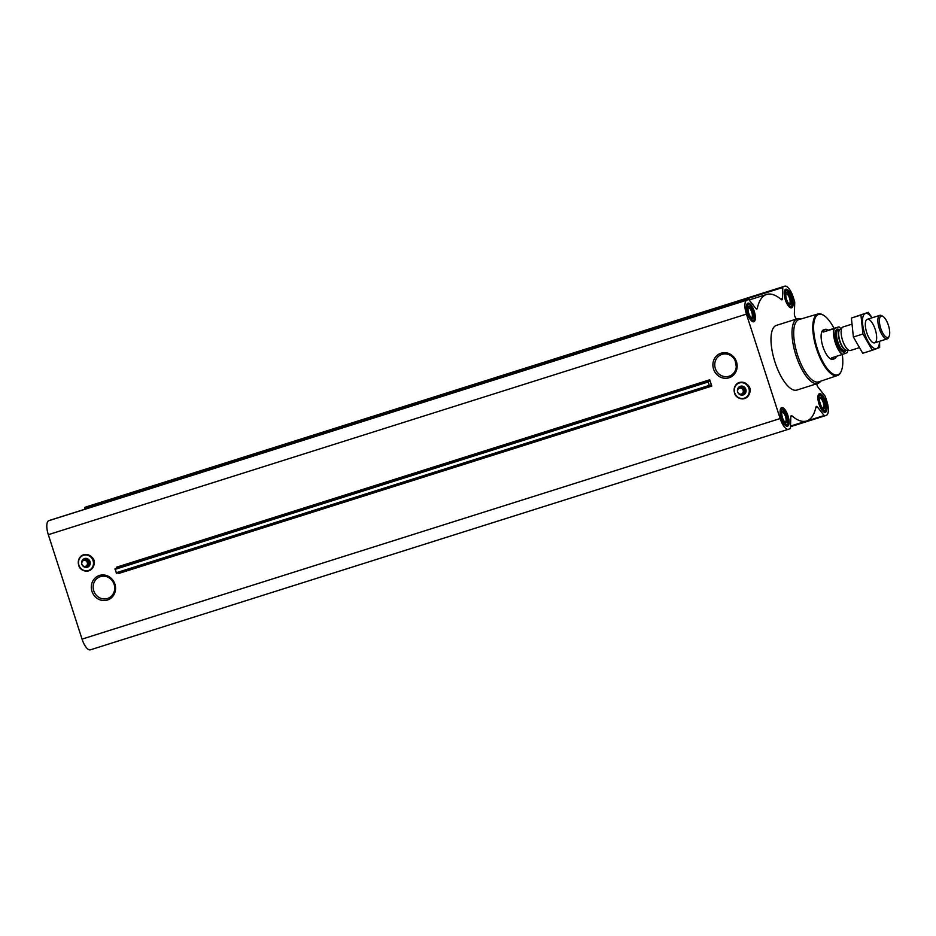 <?xml version="1.0" encoding="UTF-8"?>
<svg xmlns="http://www.w3.org/2000/svg" width="936" height="936" viewBox="0 0 936 936"><rect width="100%" height="100%" fill="white"/><g stroke="black" fill="none" stroke-linecap="round" stroke-linejoin="round"><path stroke-width="1.4" d="M736.281 366.584L735.111 360.594M715.326 368.527A11.489 10.694 69.7 0 1 721.539 354.533A11.489 10.694 69.7 0 1 735.544 361.612A11.489 10.694 69.7 0 1 729.495 376.085A11.489 10.694 69.7 0 1 715.326 368.527M713.56 369.112A12.917 12.016 69.7 0 1 727.319 353.036A12.917 12.016 69.7 0 1 734.198 374.33A12.917 12.016 69.7 0 1 713.56 369.112M709.734 379.782L709.687 381.104L708.107 381.338L709.184 385.421L710.986 385.07L711.781 386.088L709.734 379.782L116.684 567.146L116.813 568.152M796.337 319.082A66.351 24.324 72.5 0 0 795.366 317.421A3.089 1.135 72.5 0 1 794.348 313.747L794.734 302.574A1.849 0.679 72.5 0 0 794.524 301.252L793.108 296.887A12.952 4.75 72.5 0 0 784.742 286.182A12.952 4.75 72.5 0 0 784.672 286.205L783.081 286.79A1.849 0.679 72.5 0 0 782.8 287.469L782.426 298.642A3.089 1.135 72.5 0 1 781.934 299.789A3.089 1.135 72.5 0 1 781.244 299.555A66.351 24.324 72.5 0 0 766.631 294.454A66.351 24.324 72.5 0 0 757.282 308.4A3.089 1.135 72.5 0 1 756.85 309.044A3.089 1.135 72.5 0 1 755.843 308.459L749.092 299.918A1.849 0.679 72.5 0 0 748.484 299.567A1.849 0.679 72.5 0 0 748.472 299.567L50.368 520.124A1.849 0.679 72.5 0 0 50.368 520.124A1.849 0.679 72.5 0 0 50.38 520.124L48.789 520.708A12.952 4.75 72.5 0 0 48.309 534.678L82.04 639.112A12.952 4.75 72.5 0 0 90.406 649.818A12.952 4.75 72.5 0 0 90.476 649.795L788.428 429.285M748.472 299.567L746.893 300.152A12.952 4.75 72.5 0 0 746.413 314.122L780.144 418.556A12.952 4.75 72.5 0 0 788.51 429.261A12.952 4.75 72.5 0 0 788.58 429.238L790.171 428.653A1.849 0.679 72.5 0 0 790.452 427.963L790.826 416.789A3.089 1.135 72.5 0 1 791.318 415.654A3.089 1.135 72.5 0 1 791.996 415.888A66.351 24.324 72.5 0 0 806.621 420.989A66.351 24.324 72.5 0 0 815.97 407.043A3.089 1.135 72.5 0 1 816.403 406.388A3.089 1.135 72.5 0 1 817.409 406.985L824.16 415.525A1.849 0.679 72.5 0 0 824.768 415.876A1.849 0.679 72.5 0 0 824.78 415.876L826.359 415.291A12.952 4.75 72.5 0 0 826.839 401.322L825.423 396.946A1.849 0.679 72.5 0 0 824.838 395.776L818.087 387.235A3.089 1.135 72.5 0 1 816.777 383.76M91.974 591.365A12.917 12.016 69.7 0 1 105.721 575.289A12.917 12.016 69.7 0 1 112.601 596.583A12.917 12.016 69.7 0 1 91.974 591.365M86.72 506.715A12.952 4.75 72.5 0 0 86.638 506.739A12.952 4.75 72.5 0 0 86.568 506.762L84.977 507.347A1.849 0.679 72.5 0 0 84.696 508.037L84.649 509.289M115.046 568.714L708.107 381.338L115.058 568.702L116.52 573.312L709.57 385.936M709.582 385.936L116.52 573.312M711.781 386.088L118.72 573.464L118.369 572.727M787.597 426.184A9.746 3.568 -107.5 0 1 787.539 426.208A9.746 3.568 -107.5 0 1 781.197 417.982A9.746 3.568 -107.5 0 1 781.665 407.616A9.746 3.568 -107.5 0 1 787.983 415.76A9.746 3.568 -107.5 0 1 787.597 426.184M825.376 412.238A9.746 3.568 -107.5 0 1 825.318 412.261A9.746 3.568 -107.5 0 1 818.977 404.048A9.746 3.568 -107.5 0 1 819.445 393.682A9.746 3.568 -107.5 0 1 825.763 401.813A9.746 3.568 -107.5 0 1 825.376 412.238M791.645 307.804A9.746 3.568 -107.5 0 1 791.587 307.815A9.746 3.568 -107.5 0 1 785.245 299.602A9.746 3.568 -107.5 0 1 785.713 289.236A9.746 3.568 -107.5 0 1 792.032 297.367A9.746 3.568 -107.5 0 1 791.645 307.804M753.866 321.738A9.746 3.568 -107.5 0 1 753.808 321.762A9.746 3.568 -107.5 0 1 747.466 313.548A9.746 3.568 -107.5 0 1 747.934 303.182A9.746 3.568 -107.5 0 1 754.252 311.314A9.746 3.568 -107.5 0 1 753.866 321.738M797.051 389.996A33.918 12.425 -107.5 0 1 796.84 390.066A33.918 12.425 -107.5 0 1 774.774 361.46A33.918 12.425 -107.5 0 1 776.412 325.377L797.413 318.743A33.918 12.425 -107.5 0 1 801.052 318.954M842.306 354.487A31.672 11.606 -107.5 0 1 841.335 370.96A31.672 11.606 -107.5 0 1 837.942 374.716A31.672 11.606 -107.5 0 1 815.502 342.202A31.672 11.606 -107.5 0 1 823.797 315.444A31.672 11.606 -107.5 0 1 834.058 328.372M832.946 359.248A15.421 5.651 -107.5 0 1 832.853 359.284A15.421 5.651 -107.5 0 1 822.814 346.285A15.421 5.651 -107.5 0 1 823.563 329.881L825.201 329.367A15.421 5.651 72.5 0 0 823.153 332.081L828.196 330.221A15.421 5.651 72.5 0 0 825.201 329.367M841.183 371.3A32.292 11.829 -107.5 0 1 841.043 371.65A32.292 11.829 -107.5 0 1 837.58 375.476A32.292 11.829 -107.5 0 1 837.463 375.523A32.292 11.829 -107.5 0 1 816.379 348.321A32.292 11.829 -107.5 0 1 818.005 313.946A32.292 11.829 -107.5 0 1 823.165 315.046A32.292 11.829 -107.5 0 1 823.481 315.256M818.789 381.806A32.666 11.969 -107.5 0 1 818.661 381.853A32.666 11.969 -107.5 0 1 797.332 354.334A32.666 11.969 -107.5 0 1 798.993 319.562L818.005 313.946M820.708 381.163A33.918 12.425 -107.5 0 1 818.052 383.35A33.918 12.425 -107.5 0 1 817.853 383.421A33.918 12.425 -107.5 0 1 795.787 354.826A33.918 12.425 -107.5 0 1 797.413 318.743M737.463 391.026A4.563 4.247 69.7 0 1 740.13 386.357L740.212 386.322A4.563 4.247 69.7 0 1 745.781 389.13A4.563 4.247 69.7 0 1 743.336 394.898L743.289 394.91A4.563 4.247 69.7 0 1 738.141 392.968M740.13 386.357A4.563 4.247 69.7 0 1 745.699 389.165A4.563 4.247 69.7 0 1 743.289 394.91M743.09 393.494L744.237 393.073L744.869 389.633L742.342 387.2L738.036 388.627L741.195 387.621L743.722 390.055L743.09 393.494L739.931 394.489L737.404 392.055L738.036 388.627M742.342 387.2L741.195 387.621M744.869 389.633L743.722 390.055M737.673 391.973A3.065 2.855 69.7 0 1 740.938 388.159A3.065 2.855 69.7 0 1 742.576 393.214A3.065 2.855 69.7 0 1 737.673 391.973M753.34 320.1A8.014 2.937 -107.5 0 1 747.653 311.863A8.014 2.937 -107.5 0 1 749.759 305.101A8.014 2.937 -107.5 0 1 753.667 311.583A8.014 2.937 -107.5 0 1 754.194 319.153A8.014 2.937 -107.5 0 1 753.34 320.1M752.766 318.345A6.166 2.258 -107.5 0 1 751.725 318.146A6.166 2.258 -107.5 0 1 748.718 313.15A6.166 2.258 -107.5 0 1 748.309 307.336A6.166 2.258 -107.5 0 1 752.591 310.576A6.166 2.258 -107.5 0 1 752.766 318.345M752.614 321.621A9.255 3.393 -107.5 0 1 752.591 321.633A9.255 3.393 -107.5 0 0 753.609 320.521L754.194 319.153M747.01 303.989A9.255 3.393 -107.5 0 1 748.484 304.305L749.759 305.101M787.071 424.534A8.014 2.937 -107.5 0 1 781.385 416.309A8.014 2.937 -107.5 0 1 783.49 409.535A8.014 2.937 -107.5 0 1 787.41 416.029A8.014 2.937 -107.5 0 1 787.925 423.587A8.014 2.937 -107.5 0 1 787.071 424.534M786.497 422.779A6.166 2.258 -107.5 0 1 785.468 422.581A6.166 2.258 -107.5 0 1 782.449 417.596A6.166 2.258 -107.5 0 1 782.051 411.781A6.166 2.258 -107.5 0 1 786.322 415.011A6.166 2.258 -107.5 0 1 786.497 422.779M787.925 423.587L787.34 424.967A9.255 3.393 -107.5 0 1 786.357 426.055A9.255 3.393 -107.5 0 1 786.322 426.067M780.741 408.435A9.255 3.393 -107.5 0 1 782.227 408.751L783.49 409.535M824.85 410.6A8.014 2.937 -107.5 0 1 819.164 402.363A8.014 2.937 -107.5 0 1 821.27 395.589A8.014 2.937 -107.5 0 1 825.178 402.082A8.014 2.937 -107.5 0 1 825.704 409.64A8.014 2.937 -107.5 0 1 824.85 410.6M824.277 408.833A6.166 2.258 -107.5 0 1 823.235 408.646A6.166 2.258 -107.5 0 1 820.228 403.65A6.166 2.258 -107.5 0 1 819.819 397.835A6.166 2.258 -107.5 0 1 824.101 401.064A6.166 2.258 -107.5 0 1 824.277 408.833M825.704 409.64L825.119 411.021A9.255 3.393 -107.5 0 1 824.125 412.109A9.255 3.393 -107.5 0 1 824.101 412.121M818.52 394.489A9.255 3.393 -107.5 0 1 819.995 394.805L821.27 395.589M791.107 306.154A8.014 2.937 -107.5 0 1 785.433 297.929A8.014 2.937 -107.5 0 1 787.527 291.154A8.014 2.937 -107.5 0 1 791.447 297.648A8.014 2.937 -107.5 0 1 791.973 305.206A8.014 2.937 -107.5 0 1 791.107 306.154M790.546 304.399A6.166 2.258 -107.5 0 1 789.504 304.2A6.166 2.258 -107.5 0 1 786.497 299.204A6.166 2.258 -107.5 0 1 786.088 293.389A6.166 2.258 -107.5 0 1 790.37 296.63A6.166 2.258 -107.5 0 1 790.546 304.399M791.973 305.206L791.388 306.575A9.255 3.393 -107.5 0 1 790.393 307.675A9.255 3.393 -107.5 0 1 790.37 307.687M784.789 290.043A9.255 3.393 -107.5 0 1 786.263 290.359L787.527 291.154M748.121 308.014A5.16 1.895 -107.5 0 1 748.426 307.827A5.16 1.895 -107.5 0 1 751.772 312.144A5.16 1.895 -107.5 0 1 751.573 317.667A5.16 1.895 -107.5 0 1 751.538 317.678A5.16 1.895 -107.5 0 1 751.175 317.702M785.901 294.079A5.16 1.895 -107.5 0 1 786.205 293.881A5.16 1.895 -107.5 0 1 789.551 298.198A5.16 1.895 -107.5 0 1 789.352 303.72A5.16 1.895 -107.5 0 1 789.317 303.732A5.16 1.895 -107.5 0 1 788.954 303.755M819.632 398.514A5.16 1.895 -107.5 0 1 819.936 398.326A5.16 1.895 -107.5 0 1 823.282 402.632A5.16 1.895 -107.5 0 1 823.083 408.166A5.16 1.895 -107.5 0 1 823.048 408.178A5.16 1.895 -107.5 0 1 822.685 408.19M781.852 412.46A5.16 1.895 -107.5 0 1 782.157 412.273A5.16 1.895 -107.5 0 1 785.503 416.578A5.16 1.895 -107.5 0 1 785.304 422.113A5.16 1.895 -107.5 0 1 785.269 422.113A5.16 1.895 -107.5 0 1 784.906 422.136M93.729 590.78A11.489 10.694 69.7 0 1 99.953 576.787A11.489 10.694 69.7 0 1 113.958 583.865A11.489 10.694 69.7 0 1 107.909 598.338A11.489 10.694 69.7 0 1 93.729 590.78M84.357 558.616A4.563 4.247 69.7 0 1 89.961 561.413A4.563 4.247 69.7 0 1 87.516 567.181M81.654 563.308A4.563 4.247 69.7 0 1 89.879 561.448A4.563 4.247 69.7 0 1 82.333 565.25M87.27 565.777L88.417 565.356L89.049 561.916L86.522 559.482L82.216 560.898L85.375 559.904L87.902 562.337L87.27 565.777L84.111 566.771L81.584 564.338L82.216 560.898M86.522 559.482L85.375 559.904M89.049 561.916L87.902 562.337M81.853 564.256A3.065 2.855 69.7 0 1 85.129 560.442A3.065 2.855 69.7 0 1 86.755 565.496A3.065 2.855 69.7 0 1 81.853 564.256M847.723 350.392A15.175 5.557 -107.5 0 1 847.291 352.65L842.622 354.381A15.175 5.557 -107.5 0 1 835.567 342.529A15.175 5.557 -107.5 0 1 834.28 328.559L838.96 326.839A15.175 5.557 -107.5 0 1 840.832 328.618M838.96 326.839L828.196 330.221M842.622 354.381L842.224 354.51A15.421 5.651 -107.5 0 1 835.263 342.635A15.421 5.651 -107.5 0 1 833.882 328.7L834.28 328.559M842.224 354.51L831.496 357.903A15.421 5.651 72.5 0 0 834.491 358.769A15.421 5.651 72.5 0 0 834.584 358.734A15.421 5.651 72.5 0 0 836.445 356.335M833.882 328.7L823.153 332.081M887.995 337.44A11.197 4.107 -107.5 0 1 880.062 325.939A11.197 4.107 -107.5 0 1 882.999 316.473A11.197 4.107 -107.5 0 1 888.475 325.541A11.197 4.107 -107.5 0 1 889.2 336.106A11.197 4.107 -107.5 0 1 887.995 337.44M889.2 336.106L888.662 337.37A12.332 4.516 -107.5 0 1 887.34 338.832A12.332 4.516 -107.5 0 1 887.269 338.855A12.332 4.516 -107.5 0 1 879.243 328.454A12.332 4.516 -107.5 0 1 879.84 315.338A12.332 4.516 -107.5 0 1 881.829 315.748L882.999 316.473M850.578 350.45A12.332 4.516 -107.5 0 1 850.508 350.474A12.332 4.516 -107.5 0 1 849.853 350.544A12.332 4.516 -107.5 0 1 842.482 340.072A12.332 4.516 -107.5 0 1 842.494 327.272A12.332 4.516 -107.5 0 1 843.079 326.956L851.444 324.312M872.305 350.24L862.746 353.258L853.386 337.019L851.386 318.053L868.28 312.331L860.933 315.046L862.945 334L872.305 350.24L879.653 347.537L879.594 341.277M872.141 317.772L868.28 312.331M851.386 318.053L860.933 315.046M853.386 337.019L862.945 334M875.23 329.495A12.332 4.516 72.5 0 0 865.882 320.791A12.332 4.516 72.5 0 0 866.677 332.432A12.332 4.516 72.5 0 0 872.703 342.412A12.332 4.516 72.5 0 0 875.23 329.495M872.059 317.795A18.439 6.763 72.5 0 0 862.512 319.831A18.439 6.763 72.5 0 0 870.515 345.127A18.439 6.763 72.5 0 0 879.489 341.312M746.413 314.122L48.309 534.678M780.144 418.556L82.04 639.112M708.084 382.005L115.023 569.38M709.184 385.421L116.122 572.797M791.996 415.888L790.908 416.239M817.409 406.985L815.876 407.464M824.16 415.525L790.51 426.161M824.756 415.876L790.487 426.711L824.768 415.876M784.672 286.205L86.568 506.762M783.081 286.79L84.977 507.347M782.8 287.469L84.696 508.037M782.426 298.642L780.788 299.157M757.282 308.4L756.124 308.763M746.893 300.152L48.789 520.708M734.702 392.839A7.991 7.429 69.7 0 1 743.219 382.894A7.991 7.429 69.7 0 1 747.466 396.068A7.991 7.429 69.7 0 1 734.702 392.839M734.631 392.863A8.096 7.535 69.7 0 1 743.254 382.789A8.096 7.535 69.7 0 1 747.572 396.127A8.096 7.535 69.7 0 1 734.631 392.863M734.538 392.886A8.424 7.827 69.7 0 1 743.5 382.403A8.424 7.827 69.7 0 1 747.981 396.279A8.424 7.827 69.7 0 1 734.538 392.886C735.626 399.555 747.56 402.106 749.888 392.278C753.082 382.379 732.408 375.757 734.538 392.886M78.893 565.122A7.991 7.429 69.7 0 1 87.399 555.177A7.991 7.429 69.7 0 1 91.658 568.351A7.991 7.429 69.7 0 1 78.893 565.122M78.811 565.145A8.096 7.535 69.7 0 1 87.434 555.071A8.096 7.535 69.7 0 1 91.751 568.409A8.096 7.535 69.7 0 1 78.811 565.145M78.718 565.168A8.424 7.827 69.7 0 1 87.692 554.685A8.424 7.827 69.7 0 1 92.173 568.561A8.424 7.827 69.7 0 1 78.718 565.168C79.806 571.837 91.74 574.388 94.08 564.548C97.262 554.662 76.588 548.04 78.718 565.168M845.723 350.626A11.969 4.387 -107.5 0 1 844.471 351.995A11.969 4.387 -107.5 0 1 836 339.756A11.969 4.387 -107.5 0 1 839.077 329.577M849.853 350.544L846.518 350.31A11.092 4.072 -107.5 0 1 839.896 340.891A11.092 4.072 -107.5 0 1 839.908 329.367L842.494 327.272M844.939 350.871L846.682 350.321A11.033 4.048 -107.5 0 1 839.627 340.973A11.033 4.048 -107.5 0 1 840.013 329.285L838.282 329.823A11.033 4.048 -107.5 0 0 837.755 341.57A11.033 4.048 -107.5 0 0 844.939 350.871A11.033 4.048 -107.5 0 0 844.997 350.848M806.621 420.989L790.51 426.079M784.742 286.182L86.638 506.739M766.631 294.454L749.139 299.976M748.484 299.567L50.38 520.124M788.51 429.261L90.406 649.818M823.797 315.444L823.165 315.046M841.335 370.96L841.043 371.65M837.463 375.523L818.661 381.853M817.853 383.421L796.84 390.066M834.491 358.769L832.853 359.284M879.84 315.338L867.274 319.305M887.269 338.855L874.704 342.822M858.897 347.818L850.508 350.474"/></g></svg>
